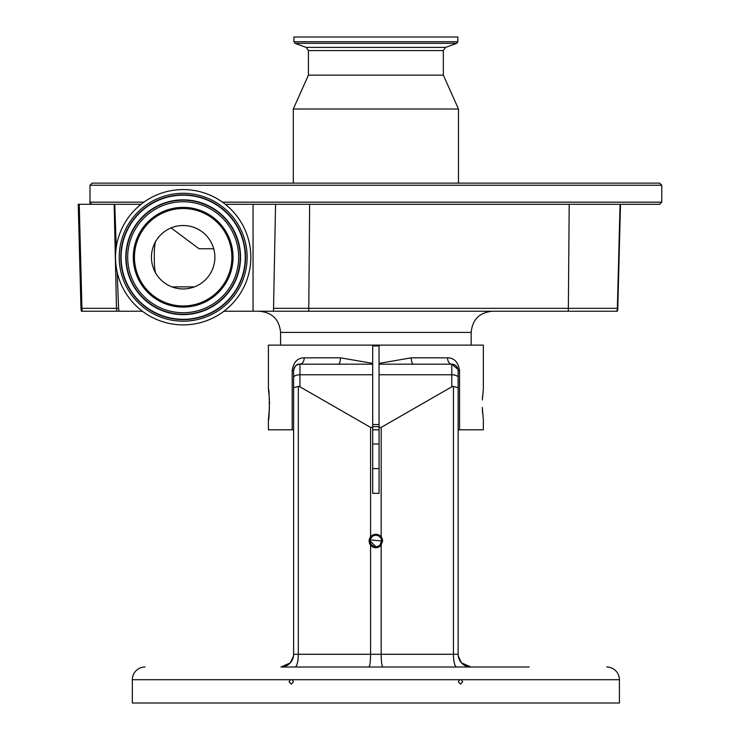 <?xml version="1.0" encoding="UTF-8"?>
<svg xmlns="http://www.w3.org/2000/svg" width="740" height="740" viewBox="0 0 740 740"><rect width="100%" height="100%" fill="white"/><g stroke="black" fill="none" stroke-linecap="round" stroke-linejoin="round"><path stroke-width="1.11" d="M661.754 185.231L659.645 183.122L92.112 183.122L89.993 185.231L661.754 185.231L661.754 202.177L659.645 204.296L316.35 204.296L569.199 204.296L568.348 308.339L617.354 308.339L620.074 204.296M602.619 183.122L149.138 183.122M443.325 50.579L308.432 50.579L306.203 47.397L445.554 47.397L443.325 50.579L443.325 75.119L458.467 109.002L293.29 109.002L293.29 183.122M443.325 75.119L308.432 75.119L293.29 109.002M456.719 43.336L295.038 43.336L293.919 41.745L457.829 41.745L456.719 43.336L445.554 47.397M457.829 41.745L457.829 37L293.919 37L293.919 41.745M213.731 248.76L199.051 248.76L171.097 227.911M155.807 241.111C154.771 243.46 154.272 248.834 154.299 257.233C154.272 265.642 154.771 271.016 155.807 273.365M225.302 204.296L316.35 204.296M80.965 308.339L81.927 308.339A10.591 10.443 90 0 0 82.408 311.235L81.446 311.235A10.591 10.591 0 0 1 80.965 308.339L78.246 204.296L141.044 204.296M616.864 311.235A10.591 10.591 -90 0 0 617.354 308.339L617.78 308.339A10.591 10.591 90 0 1 617.299 311.235L273.486 311.235L275.567 204.296M82.408 311.235L119.233 311.235A8.325 8.325 0 0 1 118.604 308.404L116.485 308.339L114.154 204.296M118.604 308.404L117.151 272.052M116.245 247.327L114.774 204.296M273.486 311.235L253.052 311.235L253.052 204.296M253.052 311.235L223.933 311.235M142.404 311.235L119.233 311.235M482.341 399.952L483.349 389.055L483.349 345.118L268.407 345.118L268.407 389.055C269.601 388.102 269.601 420.709 268.407 419.765L268.407 429.82L292.198 429.82L292.198 370.527C293.53 362.101 297.526 357.864 304.196 357.827L340.474 357.827L372.701 363.386L372.701 345.118M482.582 395.937L482.415 398.379M379.056 345.118L379.056 363.386L411.283 357.827L447.552 357.827C454.203 357.855 458.208 362.091 459.549 370.527L459.549 429.82L483.349 429.82L483.349 419.765L482.286 407.398M482.406 410.293L482.573 412.809M268.407 419.765L269.462 407.564M269.508 404.41L269.462 401.413M269.416 399.952L269.341 398.444M269.166 395.882L268.407 389.055M372.701 429.82L379.056 429.82M529.1 666.999L280.904 666.999A12.71 12.71 0 0 0 293.604 654.29L293.604 370.527C293.983 366.67 296.102 364.552 299.959 364.173L338.384 364.173L299.959 364.173A6.355 4.237 90 0 0 304.196 357.827M368.909 666.999C369.917 666.194 370.472 661.958 370.583 654.29L370.583 545.149A6.725 6.725 0 0 0 381.174 545.149L382.599 540.995A6.725 6.725 0 0 0 370.583 536.851L370.583 427.406L372.701 427.406L372.701 364.173L338.384 364.173A6.355 2.091 90 0 0 340.474 357.827M292.198 370.527L293.604 370.527C294.807 365.8 296.925 363.692 299.959 364.173L299.959 386.817L298.312 386.391L298.312 654.29L381.174 654.29L381.174 545.149M293.604 387.751L298.312 386.391M382.839 666.999C381.831 666.194 381.276 661.958 381.174 654.29L458.143 654.29A12.71 12.71 0 0 0 470.853 666.999L463.379 664.566M456.728 666.999A12.71 3.293 90 0 1 453.435 654.29L453.435 386.391L458.143 387.751L458.143 654.29M369.149 540.995L370.583 545.149A6.725 6.725 0 0 1 370.583 536.851L369.149 540.995M370.259 539.885L381.609 540.995A5.726 5.726 0 0 0 375.874 535.27A5.726 5.726 0 0 0 370.148 540.995A5.726 5.726 0 0 0 375.874 546.731A5.726 5.726 0 0 0 381.609 540.995L379.925 545.047M379.056 545.759L376.993 546.62M375.874 546.731L370.148 540.995M447.552 357.827A6.355 4.237 -90 0 0 451.798 364.173L413.373 364.173L451.798 364.173C455.655 364.552 457.773 366.67 458.143 370.527L458.143 387.751M453.435 386.391L451.798 386.817L451.798 374.782A6.355 2.683 0 0 1 458.143 377.465M379.056 363.386L379.056 374.782L451.798 374.782L451.798 364.173L458.051 369.408M293.604 378.473L293.604 377.465A6.355 2.683 0 0 1 299.959 374.782L372.701 374.782M293.604 409.174L293.604 429.82L292.198 429.82M280.904 666.999L288.378 664.566M290.256 662.892L293.484 656.038M498.399 666.999L485.995 666.999M372.701 468.596L379.056 468.596M379.056 443.991L372.701 443.991M290.274 662.864L281.126 666.999M461.501 662.892L458.264 656.038M145.049 666.999A12.71 12.71 0 0 0 132.349 679.709L132.349 703L619.408 703L619.408 679.709L132.349 679.709M292.143 679.709L290.394 679.709L289.1 681.827L291.264 684.139L293.438 681.827L292.143 679.709M461.353 679.709L459.614 679.709L458.31 681.827L460.483 684.139L462.648 681.827L461.353 679.709M606.698 666.999A12.71 12.71 0 0 1 619.408 679.709M461.473 662.864L470.853 666.999M459.549 370.527L458.143 370.527L458.143 429.82L459.549 429.82M382.599 540.995L381.174 536.851L381.174 427.406L451.798 386.817M299.959 386.817L370.583 427.406M411.283 357.827A6.355 2.091 -90 0 0 413.373 364.173L379.056 364.173M379.056 374.782L379.056 427.406L381.174 427.406M372.701 364.173L372.701 363.386M372.701 427.406L372.701 493.349L379.056 493.349L379.056 427.406M379.056 424.529L372.701 424.529M379.056 426.647L372.701 426.647M199.005 323.01A67.654 67.654 0 0 0 248.945 241.397A67.654 67.654 0 0 0 167.333 191.457A67.654 67.654 0 0 0 117.392 273.069A67.654 67.654 0 0 0 199.005 323.01M194.842 305.722A49.867 49.867 0 0 0 231.657 245.56A49.867 49.867 0 0 0 171.495 208.754A49.867 49.867 0 0 0 134.689 268.907A49.867 49.867 0 0 0 194.842 305.722M175.75 226.403A31.718 31.718 0 0 0 152.338 264.661A31.718 31.718 0 0 0 190.596 288.064A31.718 31.718 0 0 0 213.999 249.815A31.718 31.718 0 0 0 175.75 226.403M661.754 202.177L222.49 202.177M171.911 286.88L194.435 286.88M143.847 202.177L89.993 202.177C89.457 202.695 90.16 203.398 92.112 204.296M273.8 308.339L308.784 308.339L309.635 204.296M308.636 311.235A10.591 3.302 -90 0 0 308.784 308.339L568.348 308.339A10.591 3.302 -90 0 1 568.2 311.235M617.78 308.339L620.509 204.296L617.299 311.235M116.957 311.235A10.591 10.443 -90 0 1 116.485 308.339L81.927 308.339L79.236 204.296M471.167 345.118L471.167 332.408L280.58 332.408C279.332 319.55 272.264 312.493 259.407 311.235M293.604 654.29L298.312 654.29A12.71 3.293 90 0 1 295.029 666.999M379.056 345.969L372.701 345.969M198.144 319.412A63.955 63.955 0 0 0 245.347 242.267A63.955 63.955 0 0 0 168.202 195.064A63.955 63.955 0 0 0 120.999 272.209A63.955 63.955 0 0 0 198.144 319.412M197.774 317.886A62.382 62.382 0 0 0 243.821 242.628A62.382 62.382 0 0 0 168.563 196.581A62.382 62.382 0 0 0 122.516 271.839A62.382 62.382 0 0 0 197.774 317.886M168.646 196.896A62.067 62.067 0 0 0 122.831 271.765A62.067 62.067 0 0 0 197.7 317.58A62.067 62.067 0 0 0 243.516 242.711A62.067 62.067 0 0 0 168.646 196.896M169.738 201.456A57.369 57.369 0 0 0 127.391 270.664A57.369 57.369 0 0 0 196.6 313.011A57.369 57.369 0 0 0 238.946 243.802A57.369 57.369 0 0 0 169.738 201.456M196.526 312.696A57.054 57.054 0 0 0 238.632 243.886A57.054 57.054 0 0 0 169.812 201.77A57.054 57.054 0 0 0 127.706 270.59A57.054 57.054 0 0 0 196.526 312.696M196.156 311.179A55.481 55.481 0 0 0 237.114 244.246A55.481 55.481 0 0 0 170.181 203.297A55.481 55.481 0 0 0 129.232 270.22A55.481 55.481 0 0 0 196.156 311.179M171.763 209.873A48.72 48.72 0 0 0 135.809 268.639A48.72 48.72 0 0 0 194.574 304.603A48.72 48.72 0 0 0 230.529 245.828A48.72 48.72 0 0 0 171.763 209.873M458.467 109.002L458.467 183.122M306.203 47.397L295.038 43.336M308.432 50.579L308.432 75.119M89.993 185.231L89.993 202.177M280.58 332.408L280.58 345.118M471.167 332.408C472.425 319.55 479.483 312.493 492.35 311.235"/></g></svg>

